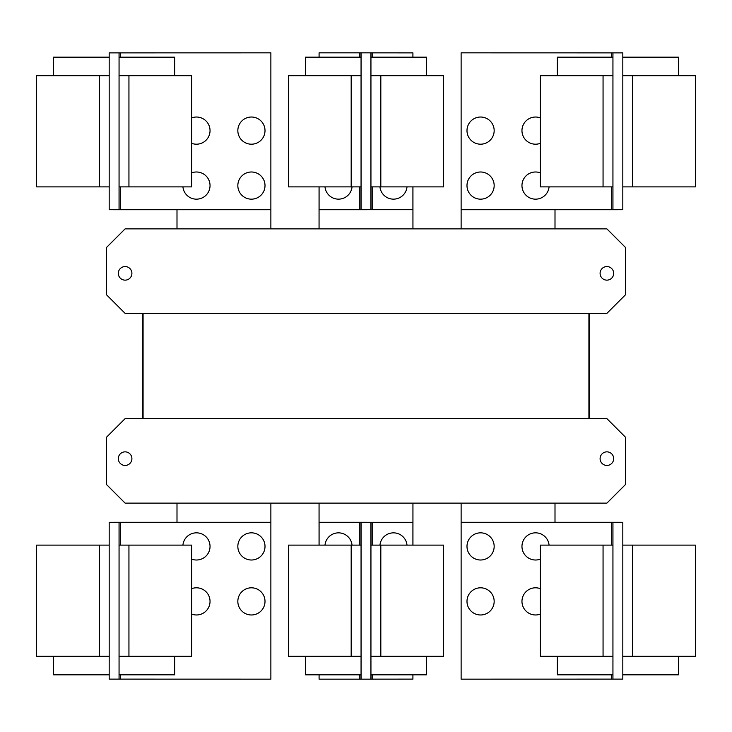 <?xml version="1.0" encoding="UTF-8"?>
<svg xmlns="http://www.w3.org/2000/svg" width="732" height="732" viewBox="0 0 732 732"><rect width="100%" height="100%" fill="white"/><g stroke="black" fill="none" stroke-linecap="round" stroke-linejoin="round"><path stroke-width="1.1" d="M540.362 656.302L540.362 545.12L612.94 545.12L612.94 656.302L540.362 656.302M557.354 656.302L557.354 674.831L612.94 674.831M466.989 601.393A13.588 13.588 0 0 1 480.576 587.805A13.588 13.588 0 0 1 494.164 601.393A13.588 13.588 0 0 1 480.576 614.981A13.588 13.588 0 0 1 466.989 601.393M540.362 614.093A13.588 13.588 0 0 1 521.962 601.393A13.588 13.588 0 0 1 540.362 588.684M466.989 546.42A13.588 13.588 0 0 1 480.576 532.832A13.588 13.588 0 0 1 494.164 546.42A13.588 13.588 0 0 1 480.576 560.007A13.588 13.588 0 0 1 466.989 546.42M540.362 559.129A13.588 13.588 0 0 1 521.962 546.42A13.588 13.588 0 0 1 534.9 532.85A13.588 13.588 0 0 1 549.073 545.12M191.638 545.12L191.638 656.302L119.06 656.302L119.06 545.12L191.638 545.12M119.06 674.831L174.646 674.831L174.646 656.302M191.638 588.684A13.588 13.588 0 0 1 210.038 601.393A13.588 13.588 0 0 1 191.638 614.093M237.836 601.393A13.588 13.588 0 0 1 251.424 587.805A13.588 13.588 0 0 1 265.011 601.393A13.588 13.588 0 0 1 251.424 614.981A13.588 13.588 0 0 1 237.836 601.393M182.927 545.12A13.588 13.588 0 0 1 197.1 532.85A13.588 13.588 0 0 1 210.038 546.42A13.588 13.588 0 0 1 191.638 559.129M237.836 546.42A13.588 13.588 0 0 1 251.424 532.832A13.588 13.588 0 0 1 265.011 546.42A13.588 13.588 0 0 1 251.424 560.007A13.588 13.588 0 0 1 237.836 546.42M612.94 522.273L622.822 522.3L622.822 545.12L695.4 545.12L695.4 656.302L622.822 656.302L622.822 679.122L461.123 679.159L461.123 522.273L612.94 522.273L612.94 545.12M622.822 674.831L678.418 674.831L678.418 656.302M622.822 545.12L622.822 656.302M288.481 656.302L288.481 545.12L361.059 545.12L361.059 656.302L288.481 656.302M305.473 656.302L305.473 674.831L361.059 674.831M443.519 545.12L443.519 656.302L370.941 656.302L370.941 545.12L443.519 545.12M370.941 674.831L426.527 674.831L426.527 656.302M120.295 545.12L120.295 522.273L270.877 522.273L270.877 679.159L109.178 679.122L109.178 656.302L36.6 656.302L36.6 545.12L109.178 545.12L109.178 522.3L114.119 522.3L109.178 522.3M109.178 656.302L109.178 545.12M53.582 656.302L53.582 674.831L109.178 674.831M120.295 522.273L114.119 522.273M612.94 656.302L612.94 679.159M324.99 545.12A13.588 13.588 0 0 1 352.037 545.12M379.963 545.12A13.588 13.588 0 0 1 407.01 545.12M119.06 679.159L119.06 656.302M119.06 545.12L119.06 522.273M617.881 679.122L622.822 679.122M617.881 522.273L622.822 522.3M412.912 674.831L412.912 679.122L361.059 679.159L361.059 656.302M319.088 545.12L319.088 522.273L361.059 522.273L361.059 545.12M319.088 674.831L319.088 679.159L361.059 679.159M370.941 679.122L370.941 656.302M370.941 545.12L370.941 522.3L361.059 522.273M412.912 545.12L412.912 522.3L370.941 522.3M109.178 679.122L114.119 679.122M540.362 186.88L540.362 75.698L612.94 75.698L612.94 186.88L540.362 186.88M612.94 57.169L557.354 57.169L557.354 75.698M466.989 130.607A13.588 13.588 0 0 1 480.576 117.019A13.588 13.588 0 0 1 494.164 130.607A13.588 13.588 0 0 1 480.576 144.195A13.588 13.588 0 0 1 466.989 130.607M540.362 143.316A13.588 13.588 0 0 1 521.962 130.607A13.588 13.588 0 0 1 540.362 117.907M466.989 185.58A13.588 13.588 0 0 1 480.576 171.993A13.588 13.588 0 0 1 494.164 185.58A13.588 13.588 0 0 1 480.576 199.168A13.588 13.588 0 0 1 466.989 185.58M549.073 186.88A13.588 13.588 0 0 1 534.9 199.15A13.588 13.588 0 0 1 521.962 185.58A13.588 13.588 0 0 1 540.362 172.871M191.638 75.698L191.638 186.88L119.06 186.88L119.06 75.698L191.638 75.698M174.646 75.698L174.646 57.169L119.06 57.169M191.638 117.907A13.588 13.588 0 0 1 210.038 130.607A13.588 13.588 0 0 1 191.638 143.316M237.836 130.607A13.588 13.588 0 0 1 251.424 117.019A13.588 13.588 0 0 1 265.011 130.607A13.588 13.588 0 0 1 251.424 144.195A13.588 13.588 0 0 1 237.836 130.607M191.638 172.871A13.588 13.588 0 0 1 210.038 185.58A13.588 13.588 0 0 1 197.1 199.15A13.588 13.588 0 0 1 182.927 186.88M237.836 185.58A13.588 13.588 0 0 1 251.424 171.993A13.588 13.588 0 0 1 265.011 185.58A13.588 13.588 0 0 1 251.424 199.168A13.588 13.588 0 0 1 237.836 185.58M611.705 186.88L611.705 209.727L461.123 209.727L461.123 52.841L622.822 52.878L622.822 75.698L695.4 75.698L695.4 186.88L622.822 186.88L622.822 209.7L617.881 209.7L622.822 209.7M622.822 75.698L622.822 186.88M678.418 75.698L678.418 57.169L622.822 57.169M611.705 209.727L617.881 209.727M119.06 209.727L109.178 209.7L109.178 186.88L36.6 186.88L36.6 75.698L109.178 75.698L109.178 52.878L270.877 52.841L270.877 209.727L119.06 209.727L119.06 186.88M109.178 57.169L53.582 57.169L53.582 75.698M109.178 186.88L109.178 75.698M142.53 313.378L142.53 418.622L142.53 313.378M589.47 418.622L589.47 313.378L589.47 418.622M555.002 522.273L555.002 503.122M461.123 503.122L461.123 522.273M412.94 545.12L412.94 503.122M319.06 503.122L319.06 545.12M270.877 522.273L270.877 503.122M176.998 503.122L176.998 522.273M612.94 52.841L612.94 75.698M612.94 186.88L612.94 209.727M119.06 75.698L119.06 52.841M600.094 458.653A6.798 6.798 0 0 1 606.892 451.854A6.798 6.798 0 0 1 613.681 458.653A6.798 6.798 0 0 1 606.892 465.442A6.798 6.798 0 0 1 600.094 458.653M118.319 458.653A6.798 6.798 0 0 1 125.108 451.854A6.798 6.798 0 0 1 131.906 458.653A6.798 6.798 0 0 1 125.108 465.442A6.798 6.798 0 0 1 118.319 458.653M106.579 484.593L106.579 437.15L125.108 418.622L606.892 418.622L625.421 437.15L625.421 484.593L606.892 503.122L125.108 503.122L106.579 484.593M622.822 52.878L617.881 52.878M114.119 52.878L109.178 52.878M109.178 209.7L114.119 209.7M143.079 418.622L143.079 313.378M588.921 313.378L588.921 418.622M443.519 75.698L443.519 186.88L370.941 186.88L370.941 75.698L443.519 75.698M426.527 75.698L426.527 57.169L370.941 57.169M407.01 186.88A13.588 13.588 0 0 1 379.963 186.88M613.681 273.347A6.798 6.798 0 0 1 606.892 280.146A6.798 6.798 0 0 1 600.094 273.347A6.798 6.798 0 0 1 606.892 266.558A6.798 6.798 0 0 1 613.681 273.347M131.906 273.347A6.798 6.798 0 0 1 125.108 280.146A6.798 6.798 0 0 1 118.319 273.347A6.798 6.798 0 0 1 125.108 266.558A6.798 6.798 0 0 1 131.906 273.347M625.421 294.85L606.892 313.378L125.108 313.378L106.579 294.85L106.579 247.407L125.108 228.878L606.892 228.878L625.421 247.407L625.421 294.85M288.481 186.88L288.481 75.698L361.059 75.698L361.059 186.88L288.481 186.88M361.059 57.169L305.473 57.169L305.473 75.698M412.912 186.88L412.912 209.7L370.941 209.7L370.941 186.88M412.912 57.169L412.912 52.878L361.059 52.841L361.059 75.698M461.123 209.727L461.123 228.878M555.002 228.878L555.002 209.727M176.998 209.727L176.998 228.878M270.877 228.878L270.877 209.727M370.941 75.698L370.941 52.878M370.941 209.7L361.059 209.727L361.059 186.88M412.94 228.878L412.94 186.88M319.06 186.88L319.06 228.878M361.059 52.841L319.088 52.841L319.088 57.169M319.088 186.88L319.088 209.727L361.059 209.727M352.037 186.88A13.588 13.588 0 0 1 324.99 186.88M603.058 656.302L603.058 545.12M128.942 545.12L128.942 656.302M632.704 545.12L632.704 656.302M611.705 522.273L611.705 545.12M611.705 674.831L611.705 679.159M351.177 656.302L351.177 545.12M380.823 545.12L380.823 656.302M99.296 656.302L99.296 545.12M120.295 679.159L120.295 674.831M359.824 522.273L359.824 545.12M359.824 674.831L359.824 679.159M372.176 679.122L372.176 674.831M372.176 545.12L372.176 522.3M603.058 186.88L603.058 75.698M128.942 75.698L128.942 186.88M632.704 75.698L632.704 186.88M611.705 52.841L611.705 57.169M99.296 186.88L99.296 75.698M120.295 209.727L120.295 186.88M120.295 57.169L120.295 52.841M380.823 75.698L380.823 186.88M351.177 186.88L351.177 75.698M372.176 209.7L372.176 186.88M372.176 57.169L372.176 52.878M359.824 52.841L359.824 57.169M359.824 186.88L359.824 209.727"/></g></svg>
